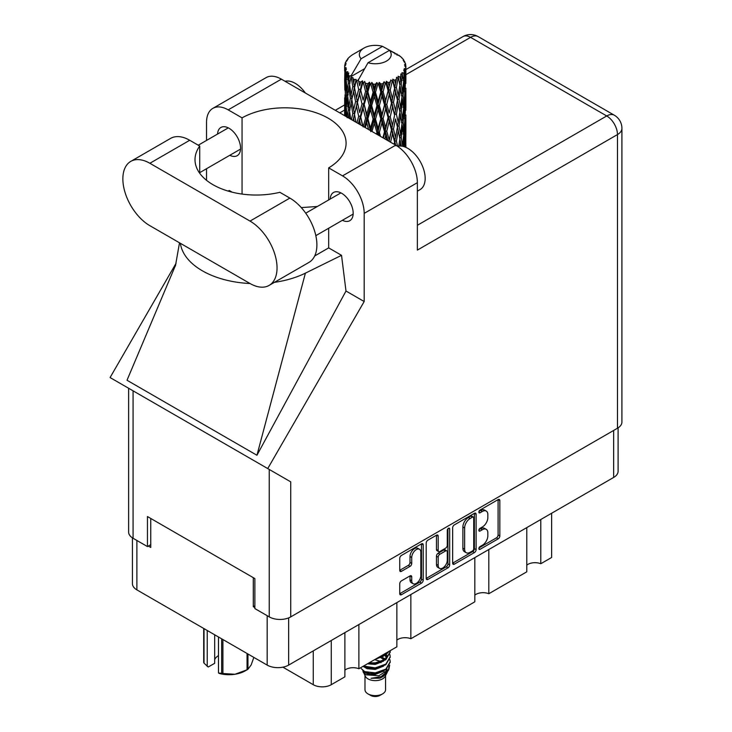 <?xml version="1.0" encoding="UTF-8"?>
<svg xmlns="http://www.w3.org/2000/svg" width="732" height="732" viewBox="0 0 732 732"><rect width="100%" height="100%" fill="white"/><g stroke="black" fill="none" stroke-linecap="round" stroke-linejoin="round"><path stroke-width="1.1" d="M419.509 549.284L417.78 548.286A6.432 3.715 120 0 0 414.559 548.607A6.432 3.715 120 0 0 410.012 556.485L411.741 557.482A6.432 3.715 120 0 1 416.288 549.604A6.432 3.715 120 0 1 419.509 549.284A6.432 3.715 120 0 1 420.836 552.23L420.836 575.498A6.432 3.715 120 0 1 418.036 581.977A6.432 3.715 120 0 1 413.077 583.697A6.432 3.715 120 0 1 411.741 580.751L411.741 576.871A2.406 1.391 120 0 0 411.247 575.773A2.406 1.391 120 0 0 410.039 575.892L401.456 580.851A2.406 1.391 120 0 0 399.754 583.797L399.754 593.716A2.406 1.391 120 0 0 400.248 594.814A2.406 1.391 120 0 0 401.456 594.695L421.522 583.111A2.406 1.391 120 0 0 423.224 580.165L423.224 544.818A2.406 1.391 120 0 0 422.721 543.72A2.406 1.391 120 0 0 421.522 543.839L401.456 555.423A2.406 1.391 120 0 0 399.754 558.37L399.754 570.347A2.406 1.391 120 0 0 400.248 571.445A2.406 1.391 120 0 0 401.456 571.326L410.039 566.367A2.406 1.391 120 0 0 411.741 563.42L411.741 557.482M448.469 528.275L449.668 528.962A1.684 0.97 120 0 0 449.311 528.193A1.684 0.97 120 0 0 448.469 528.275A1.684 0.97 120 0 0 447.279 530.334L447.279 545.258A2.406 1.391 120 0 1 445.587 548.204L439.886 551.498A2.406 1.391 120 0 1 438.688 551.617A2.406 1.391 120 0 1 438.184 550.51L438.184 536.181A2.406 1.391 120 0 0 437.69 535.083A2.406 1.391 120 0 0 436.482 535.202L438.184 536.181M452.641 527.836L452.641 563.183A2.406 1.391 120 0 0 453.135 564.281A2.406 1.391 120 0 0 454.343 564.162L474.409 552.578A2.406 1.391 120 0 0 476.111 549.631L476.111 514.285A2.406 1.391 120 0 0 475.608 513.187A2.406 1.391 120 0 0 474.409 513.306L454.343 524.89A2.406 1.391 120 0 0 452.641 527.836M618.101 427.845L618.101 471.252A15.189 8.766 180 0 1 613.654 477.447L288.646 665.095A15.189 8.766 180 0 1 267.171 665.095L136.884 589.873A15.189 8.766 180 0 1 132.437 583.669L132.437 537.874M482.397 545.212L480.064 546.566A1.684 0.97 120 0 0 478.957 548.048A1.684 0.97 120 0 0 479.222 549.393A1.684 0.97 120 0 0 480.064 549.311L498.126 538.88A2.406 1.391 120 0 0 499.828 535.934L499.828 500.587A2.406 1.391 120 0 0 499.334 499.489A2.406 1.391 120 0 0 498.126 499.608L480.064 510.039A1.684 0.97 120 0 0 478.957 511.522A1.684 0.97 120 0 0 479.222 512.876A1.684 0.97 120 0 0 480.064 512.784L482.397 511.439A7.695 4.447 120 0 1 486.249 511.055A7.695 4.447 120 0 1 487.841 514.578L487.841 517.524A7.695 4.447 120 0 1 482.397 526.948L480.064 528.303A1.684 0.97 120 0 0 478.957 529.785A1.684 0.97 120 0 0 479.222 531.13A1.684 0.97 120 0 0 480.064 531.048L482.397 529.703A7.695 4.447 120 0 1 486.249 529.318A7.695 4.447 120 0 1 487.841 532.841L487.841 535.787A7.695 4.447 120 0 1 482.397 545.212M426.198 578.408L446.227 566.842L447.966 567.84A2.406 1.391 120 0 0 449.668 564.894L449.668 528.962M447.966 567.84L427.9 579.424A2.406 1.391 120 0 1 426.692 579.543A2.406 1.391 120 0 1 426.198 578.445L426.198 543.098A2.406 1.391 120 0 1 427.9 540.152L436.482 535.202M254.864 605.776L253.309 606.682L254.864 607.578M253.309 606.682L253.309 577.667M148.322 546.063L150.746 547.463L150.746 518.457M551.635 513.26L551.635 557.473L540.783 563.732A10.047 5.801 0 0 0 526.793 565.131M540.783 519.519L540.783 563.732M344.882 632.622L344.882 676.835L331.267 684.694A12.737 7.357 180 0 1 313.25 684.694L282.9 667.172M358.881 624.542L358.881 668.755A10.047 5.801 0 0 0 344.882 670.155M396.854 602.619L396.854 646.832L358.881 668.755M410.853 594.54L410.853 638.743A10.047 5.801 0 0 0 396.854 640.143M474.821 557.61L474.821 601.814L410.853 638.743M488.811 549.531L488.811 593.734A10.047 5.801 0 0 0 474.821 595.134M526.793 527.598L526.793 571.811L488.811 593.734M486.249 529.318L484.511 528.321A7.695 4.447 120 0 0 480.668 528.696L482.397 529.703M479.002 529.657L480.668 528.696M486.249 511.055L484.511 510.058A7.695 4.447 120 0 0 480.668 510.442L482.397 511.439M479.002 511.403L480.668 510.442M479.002 547.92L496.397 537.883A2.406 1.391 120 0 0 498.099 534.936L498.099 499.627M452.641 563.146L472.671 551.571A2.406 1.391 120 0 0 474.373 548.634L474.373 513.324M472.533 550.903A1.684 0.97 120 0 0 473.723 548.844L473.723 517.817A1.684 0.97 120 0 0 473.375 517.048A1.684 0.97 120 0 0 472.533 517.131L470.072 518.558A7.695 4.447 120 0 0 464.628 527.982L464.628 549.192A7.695 4.447 120 0 0 466.22 552.715A7.695 4.447 120 0 0 470.072 552.331L472.533 550.903M473.375 517.048L471.646 516.051A1.684 0.97 120 0 0 470.804 516.133L472.533 517.131M466.22 552.715L464.491 551.708A7.695 4.447 120 0 1 462.899 548.186L462.899 526.985A7.695 4.447 120 0 1 468.334 517.561L470.804 516.133M436.455 535.22L436.455 549.512A2.406 1.391 120 0 0 436.949 550.61L438.688 551.617M447.929 528.742L447.929 563.896L449.668 564.894M438.184 565.388A6.432 3.715 120 0 0 439.52 568.334A6.432 3.715 120 0 0 444.48 566.605A6.432 3.715 120 0 0 447.279 560.136L447.279 551.937A2.406 1.391 120 0 0 446.785 550.839A2.406 1.391 120 0 0 445.587 550.958L439.886 554.243A2.406 1.391 120 0 0 438.184 557.189L438.184 565.388L436.455 564.39A6.432 3.715 120 0 0 437.782 567.337L439.52 568.334M446.785 550.839L445.056 549.833A2.406 1.391 120 0 0 443.848 549.952L445.587 550.958M436.455 564.39L436.455 556.192A2.406 1.391 120 0 1 438.157 553.246L443.848 549.952M446.227 566.842A2.406 1.391 120 0 0 447.929 563.896M413.077 583.697L411.338 582.699A6.432 3.715 120 0 1 410.012 579.753L410.012 575.91M399.754 570.31L408.31 565.369A2.406 1.391 120 0 0 410.012 562.423L410.012 556.485M401.456 594.695L399.754 593.716L419.784 582.105A2.406 1.391 120 0 0 421.486 579.168L421.486 543.858M364.984 675.581L364.984 689.7A10.294 5.938 0 0 0 367.995 693.899L370.593 695.4A6.615 3.816 0 0 0 379.945 695.4L382.543 693.899A10.294 5.938 0 0 0 385.563 689.7L385.563 675.581M370.593 695.4L367.995 693.899A10.294 5.938 0 0 0 382.543 693.899M362.871 670.951L365.433 676.432A10.294 5.938 0 0 0 367.995 678.893A10.294 5.938 0 0 0 385.114 676.432L387.374 671.976M385.215 673.156A10.294 5.938 0 0 0 383.522 671.153M363.246 672.315L366.156 674.822L378.892 675.764L388.884 669.313L388.07 670.86L381.033 676.697L371.014 678.299L379.908 678.207L386.926 673.001M388.967 666.504L388.573 669.707M388.884 669.313L389.653 665.178M364.701 671.619A14.942 8.628 0 0 0 369.55 673.495L364.993 672.269L361.288 668.618L364.701 671.619L375.269 672.9L385.837 669.121L390.22 661.765L389.872 659.578M369.55 673.495L375.269 673.522L385.837 669.743L390.211 662.085M363.026 666.358L364.701 667.245L375.269 668.517L385.837 664.748L390.211 657.08M363.557 666.056L375.269 667.895L385.837 664.116L390.22 656.769L389.872 654.582M368.324 663.302L375.269 663.521L385.837 659.742L390.211 652.075M369.166 662.817L375.269 662.899L385.837 659.12L390.22 651.764L390.138 650.711M377.026 658.278L385.837 654.737L389.076 651.315M378.728 657.29L385.837 654.115L388.363 651.736M385.508 659.184L383.65 658.077M353.62 82.981L352.833 78.589A30.625 17.678 0 0 0 353.62 79.056A30.625 17.678 0 0 0 354.425 79.514L353.62 82.981L354.48 86.66L353.62 91.344L355.569 101.602L353.62 109.782L351.827 99.442L356.246 80.41L356.118 79.44L354.425 79.514M351.827 99.442L353.62 91.344M353.071 120.551L353.62 118.154L354.178 121.192M344.754 65.075A30.625 17.678 0 0 1 344.818 64.709L346.135 63.281L345.156 63.336A30.625 17.678 0 0 1 345.65 62.064L347.233 60.454L346.346 60.738A30.625 17.678 0 0 1 346.565 60.39L348.029 59.164L347.49 59.118A30.625 17.678 0 0 1 348.514 57.956L349.759 56.776A30.625 17.678 0 0 1 350.125 56.465L351.57 55.358A30.625 17.678 0 0 1 353.062 54.388L364.014 48.056A15.921 9.196 0 0 0 361.096 58.743L351.287 75.433L349.503 76.11L348.908 79.477L348.359 74.993L348.78 72.916L347.297 73.749L348.322 83.055L347.16 90.896L346.218 80.255L347.041 73.41L347.837 71.663L346.199 72.111L345.861 75.414L345.568 70.867L346.437 68.881L345.074 69.503L345.55 78.928L345.019 86.641L344.973 69.137L346.071 67.536L344.717 67.765L344.662 71.031L344.644 66.466L345.916 64.645L344.754 65.075L344.726 66.338M344.644 66.466A30.625 17.678 0 0 0 344.644 66.557A30.625 17.678 0 0 0 344.717 67.765M345.568 70.867A30.625 17.678 0 0 0 346.199 72.111M348.359 74.993A30.625 17.678 0 0 0 349.503 76.11M395.005 53.976L394.914 52.997A30.625 17.678 0 0 0 393.185 52.219L382.525 46.372A15.921 9.196 0 0 0 364.014 48.056M405.894 147.379L405.885 145.302M397.229 54.598L397.156 54.186A30.625 17.678 0 0 0 396.698 53.921L396.058 53.939M405.839 137.076L405.885 118.493M405.537 147.224L405.757 134.13L405.857 147.361M405.4 144.845L403.963 145.375M405.528 133.352L405.757 134.13M401.831 58.057L401.795 57.718A30.625 17.678 0 0 0 401.465 57.398L400.139 56.245A30.625 17.678 0 0 0 398.766 55.211L398.309 55.202M397.156 54.186L397.064 55.165M364.417 68.817L351.104 76.512L351.287 75.433M350.875 77.244A30.625 17.678 0 0 0 351.269 77.537L352.778 86.66L351.076 94.712L349.539 84.253L351.104 76.512M352.833 78.589L352.961 77.61L351.269 77.537M356.246 80.41A30.625 17.678 0 0 0 356.758 80.639L358.662 89.514L356.502 97.841L354.48 87.648M400.102 56.437L400.139 56.245A30.625 17.678 0 0 0 400.111 56.218L389.451 50.371L368.022 62.742L358.03 80.511L356.758 80.639M405.839 110.267L405.885 91.701M405.894 115.016L405.757 125.748L405.894 115.016M405.62 130.625L405.162 141.349L404.467 133.608L405.162 122.903L405.62 130.625M403.35 146.464L404.082 138.449L404.823 146.94M401.795 57.718L402.911 58.944A30.625 17.678 0 0 1 403.808 60.134L403.149 60.17L404.586 61.451A30.625 17.678 0 0 1 404.769 61.799L403.808 61.479L405.327 63.153A30.625 17.678 0 0 1 405.674 64.434L404.595 64.343L405.867 65.816A30.625 17.678 0 0 1 405.894 66.182L404.668 65.706L405.848 67.573L405.757 72.148L405.638 68.863L404.201 68.588L405.226 70.235L405.62 77.016L405.162 87.73L404.467 79.989L405.089 70.592L403.68 69.924L404.448 71.928L404.082 76.467L403.689 73.154L401.987 72.651L403.652 81.298L402.554 91.903L401.255 84.015L402.408 74.746L400.907 73.868L400.605 80.419L399.956 77.025L398.089 76.256L398.638 78.983L398.089 76.256M368.022 62.742A15.921 9.196 0 0 0 386.533 61.058A15.921 9.196 0 0 0 389.451 50.371M358.726 81.435A30.625 17.678 0 0 0 360.656 82.094L359.677 85.699L358.213 79.431M362.816 82.707A30.625 17.678 0 0 0 363.401 82.853L365.579 91.436L363.109 100.101L360.73 90.219L362.816 82.707L362.514 80.849L360.656 82.094M365.652 83.347A30.625 17.678 0 0 0 367.812 83.704L366.723 87.456L364.692 81.398L363.401 82.853M370.163 83.988A30.625 17.678 0 0 0 370.795 84.052L373.11 92.296L370.483 101.336L367.885 91.82L370.163 83.988L369.504 82.204L367.812 83.704M373.183 84.198A30.625 17.678 0 0 0 375.434 84.235L374.308 88.151L373.183 84.198L371.847 82.414L370.795 84.052M377.831 84.18A30.625 17.678 0 0 0 378.471 84.143L380.777 92.058L378.151 101.474L375.507 92.342L377.831 84.18L376.852 82.506L375.434 84.235M380.85 83.942A30.625 17.678 0 0 0 383.046 83.658L381.948 87.739L380.85 83.942L379.213 82.377L378.471 84.143M385.343 83.256A30.625 17.678 0 0 0 385.947 83.128L388.097 90.722L385.645 100.513L383.12 91.756L385.343 83.256L384.108 81.746L383.046 83.658M388.161 82.597A30.625 17.678 0 0 0 390.165 82.002L389.177 86.239L388.161 82.597L386.34 81.279L385.947 83.128M392.224 81.279A30.625 17.678 0 0 0 392.745 81.078L394.603 88.371L392.489 98.5L390.238 90.091L392.224 81.279L390.806 79.971L390.165 82.002M394.667 80.236A30.625 17.678 0 0 0 396.351 79.385L395.527 83.741L394.667 80.236L392.764 79.202L392.745 81.078M398.034 78.388A30.625 17.678 0 0 0 398.455 78.114L399.91 85.168L398.245 95.563L396.405 87.456L398.034 78.388L396.524 77.29L396.351 79.385M399.956 77.025A30.625 17.678 0 0 0 401.218 75.954M403.689 73.154A30.625 17.678 0 0 0 404.448 71.928M405.638 68.863A30.625 17.678 0 0 0 405.848 67.573M403.524 136.344L404.082 138.449M404.595 143.188L405.162 141.349M404.467 133.608L402.929 134.02M404.741 121.448L405.162 122.903M405.427 126.837L405.757 125.748M405.4 118.053L403.963 118.575M405.528 106.533L405.757 107.311M404.823 62.586L404.769 61.799M403.735 60.692L403.808 60.134M405.839 83.457L405.894 66.182M405.894 88.206L405.757 98.939L405.894 88.206M405.62 103.816L405.162 114.549L404.467 106.79L405.162 96.112L405.62 103.816M404.878 119.407L404.082 130.067L403.085 122.281L404.082 111.639L404.878 119.407M403.652 134.908L402.554 145.522L401.255 137.625L402.554 127.075L403.652 134.908M400.075 146.016L400.605 142.401L401.273 146.08M399.855 139.089L400.605 142.401M402.344 146.235L402.554 145.522M401.255 137.625L399.59 137.808L400.605 134.02L399.022 126.041L400.605 115.583L401.996 123.516L400.605 134.02M401.886 124.367L402.554 127.075M403.35 132.547L404.082 130.067M403.085 122.281L401.465 122.583L402.554 118.712L401.255 110.816L402.554 100.284L403.652 108.098L402.554 118.712M403.524 109.526L404.082 111.639M404.595 116.388L405.162 114.549M404.467 106.79L402.929 107.211M404.741 94.648L405.162 96.112M405.427 100.028L405.757 98.939M405.4 91.244L403.963 91.765M405.528 79.724L405.757 80.502M405.629 65.532L405.674 64.434M404.878 92.598L404.082 103.267L403.085 95.471L404.082 84.83L404.878 92.598M397.613 146.327L396.405 141.066L398.245 130.744L399.91 138.778L398.757 146.098M396.405 141.066L394.713 141.001L395.655 145.137M390.577 142.209L392.489 133.672L395.527 145.723M399.022 126.041L397.32 126.096L398.272 130.772L397.32 126.096L398.245 122.381L396.405 114.256L398.245 103.944L398.647 105.82L399.91 111.959L398.245 122.381M399.855 112.28L400.605 115.583M401.255 110.816L399.59 110.999L400.605 107.22L399.022 99.232L400.605 88.773L401.996 96.706L400.605 107.22M401.886 97.566L402.554 100.284M403.35 105.737L404.082 103.267M403.085 95.471L401.465 95.773L402.554 91.903M403.524 82.725L404.082 84.83M404.595 89.579L405.162 87.73M404.467 79.989L402.929 80.41M405.427 73.237L405.757 72.148M397.43 127.075L395.527 137.341L393.468 129.097L395.527 118.913L397.43 127.075L395.527 118.913M394.603 141.981L394.145 144.268M393.468 129.097L391.794 128.914L394.713 141.001L395.527 137.341M391.483 129.875L389.177 139.83L386.771 131.266L389.177 121.402L391.483 129.875L391.794 128.914L392.489 133.672M396.405 114.256L394.713 114.192L395.527 110.541L393.468 102.288L395.527 92.104L397.43 100.266L395.527 110.541M399.022 99.232L397.32 99.287L398.647 105.82M397.43 100.266L398.245 103.944M399.855 85.479L400.605 88.773M401.255 84.015L399.59 84.198L400.605 80.419M403.35 78.937L404.082 76.467M394.603 115.171L392.489 125.309L390.238 116.882L392.489 106.881L394.603 115.171L391.794 102.105L392.489 106.881M384.822 138.888L385.645 135.685L386.899 140.087M386.771 131.266L385.233 130.845L387.896 140.654M380.512 136.399L379.35 132.4L381.948 122.903L384.51 131.733L385.233 130.845L385.645 135.685M388.939 141.267L389.177 139.83M390.238 116.882L388.619 116.58L391.794 128.914L392.489 125.309M388.097 117.513L385.645 127.322L383.12 118.547L385.645 108.894L388.097 117.513L388.619 116.58L389.177 121.402M393.468 102.288L391.794 102.105L392.489 98.5M396.405 87.456L394.713 87.392L397.32 99.287L398.245 95.563M394.603 88.371L395.527 92.104M391.483 103.066L389.177 113.03L386.771 104.456L389.177 94.593L391.483 103.066L391.794 102.105L389.177 113.03M384.51 131.733L382.909 137.781M379.35 132.4L378.041 131.769L379.103 135.585M371.957 131.458L374.308 123.324L376.953 132.529L378.041 131.769L378.115 135.008M383.12 118.547L381.683 118.026L385.233 130.845L385.645 127.322M380.777 118.849L378.151 128.292L375.507 119.142L378.151 109.855L380.777 118.849L381.683 118.026L381.948 122.903M386.771 104.456L385.233 104.036L388.619 116.58L383.422 138.074M384.51 104.923L381.948 114.531L379.35 105.591L381.948 96.093L384.51 104.923L385.233 104.036L385.645 108.894M390.238 90.091L388.619 89.789L391.794 102.105L393.386 94.282M388.097 90.722L388.619 89.789L389.177 94.593M392.764 79.202L394.713 87.392L395.527 83.741M376.953 132.529L376.513 134.084M375.507 119.142L374.345 118.428L378.041 131.769L378.151 128.292M373.11 119.096L370.483 128.155L367.885 118.621L370.483 109.718L373.11 119.096L374.345 118.428L374.308 123.324M379.35 105.591L378.041 104.96L381.683 118.026L381.948 114.531M376.953 105.719L374.308 114.951L371.673 105.628L374.308 96.514L376.953 105.719L378.041 104.96L378.151 109.855M383.12 91.756L381.683 91.226L385.233 104.036L385.645 100.513M380.777 92.058L381.683 91.226L381.948 96.093M386.34 81.279L388.619 89.789L389.177 86.239M365.295 127.615L366.723 122.628L368.562 129.5M367.885 118.621L367.071 117.76L370.383 130.552M365.579 118.227L363.109 126.92L360.73 117.019L363.109 108.482L365.579 118.227L367.071 117.76L366.723 122.628M370.621 130.689L370.483 128.155M371.673 105.628L370.676 104.832L374.345 118.428L374.308 114.951M369.294 105.408L366.723 114.256L364.216 104.557L366.723 95.819L369.294 105.408L370.676 104.832L370.483 109.718M375.507 92.342L374.345 91.628L378.041 104.96L378.151 101.474M373.11 92.296L374.345 91.628L374.308 96.514M379.213 82.377L381.683 91.226L381.948 87.739M358.872 123.9L359.677 120.871L360.611 124.907M360.73 117.019L362.55 126.032M356.008 122.253L354.48 114.439L356.502 106.222L358.662 116.315L360.309 116.068L359.677 120.871M364.216 104.557L367.071 117.76L366.723 114.256M362.011 104.008L359.677 112.499L357.463 102.453L359.677 94.053L362.011 104.008L363.594 103.642L363.109 108.482M367.885 91.82L367.071 90.96L370.676 104.832L370.483 101.336M365.579 91.436L367.071 90.96L366.723 95.819M371.847 82.414L374.345 91.628L374.308 88.151M358.662 116.315L356.969 122.802M354.48 114.439L353.62 118.154M357.463 102.453L359.677 112.499M355.569 101.602L357.253 101.474L356.502 106.222M360.73 90.219L363.109 100.101M358.662 89.514L360.309 89.267L359.677 94.053M364.692 81.398L367.071 90.96L366.723 87.456M350.71 119.197L349.539 111.054L351.076 103.093L352.778 113.46L351.461 119.627M348.377 117.843L348.908 114.65L349.411 118.438M349.622 111.63L348.908 114.65M352.778 113.46L354.48 113.46L353.62 109.782M351.836 99.488L351.076 103.093M357.015 100.275L356.502 97.841M358.241 79.55L359.677 85.699M350.353 98.344L348.908 106.277L347.663 95.718L348.908 87.84L350.353 98.344L352.037 98.472L351.076 94.712M348.322 109.855L347.16 117.706L346.218 107.055L347.16 99.278L348.322 109.855L349.969 110.102L348.908 106.277M345.394 116.123L345.861 110.578L346.318 116.653M346.355 108.784L345.861 110.578M347.792 96.862L347.16 99.278M349.622 84.83L348.908 87.84M352.778 86.66L354.48 86.66L356.118 79.44M346.712 94.446L345.861 102.215L345.23 91.518L345.861 83.768L346.712 94.446L348.286 94.803M345.55 105.719L345.019 113.451L345.019 95.023L345.55 105.719L347.041 106.195M344.644 115.693L344.662 106.204L344.827 115.793M345.486 114.942L345.019 113.451M345.358 93.888L345.019 95.023M346.52 104.383L345.861 102.215M346.355 81.984L345.861 83.768M347.975 93.65L347.16 90.896M382.525 46.372L361.096 58.743M348.322 83.055L349.969 83.302L348.908 79.477M344.854 90.146L344.662 79.395L345.312 90.338M344.662 97.85L344.699 106.067M344.863 98.472L344.662 97.832M345.486 88.124L345.019 86.641M345.55 78.928L347.041 79.395M346.52 77.583L345.861 75.414M344.863 71.681L344.699 79.257M345.156 63.336L345.22 64.27M346.346 60.738L346.3 61.396M379.908 678.207L383.495 676.203L385.837 673.696M386.588 672.122L386.899 668.902M386.871 669.579L386.78 669.002M381.033 662.707L380.439 662.423M364.554 667.181L367.043 668.7L375.269 669.423L383.65 666.083M386.057 657.08L384.831 655.414M374.994 659.45L383.65 656.082M385.471 672.983L386.899 668.957M381.198 661.536L374.619 659.669M386.359 656.458L385.508 654.975M364.335 671.949L367.043 673.705L375.269 674.419L383.65 671.088M384.446 660.017L380.439 657.428M367.4 663.832L375.269 664.418L383.65 661.087M385.242 659.532L386.899 655.204M384.629 658.956L381.875 656.897M362.514 80.849L352.989 120.505M369.504 82.204L358.396 123.626M376.852 82.506L364.49 127.148M384.108 81.746L370.676 131.641M390.806 79.971L377.291 134.532M393.386 121.073L389.085 141.349M222.912 639.539L222.912 673.532A26.096 15.061 180 0 1 221.686 673.339L218.484 672.992L218.484 636.986M221.686 673.339L221.686 638.835M214.686 634.79L214.686 663.284L208.236 667.008L204.018 663.146A26.096 15.061 180 0 1 203.697 662.433L203.697 628.44M218.484 672.992L219.499 673.513A22.912 13.222 180 0 0 234.981 674.264L247.05 669.798L247.05 653.475M222.912 673.532L234.981 674.264A22.912 13.222 180 0 0 245.247 670.841L247.508 669.542A26.096 15.061 180 0 1 247.05 669.798M247.947 653.996L247.947 669.277L251.177 664.912L253.839 657.4M204.018 628.632L204.018 663.146M214.686 659.697A14.704 8.491 180 0 1 218.484 655.588M207.229 630.481L207.229 666.495M269.129 285.398L308.968 262.395A38.22 22.07 -120 0 0 316.892 244.9A38.22 22.07 -120 0 0 289.863 198.088L279.853 192.306A61.25 35.365 -0 0 1 195.005 159.677A61.25 35.365 -0 0 1 199.735 146.052L189.725 140.27A38.22 22.07 -120 0 0 170.62 138.385L130.772 161.388A38.22 22.07 -120 0 0 124.916 192.013A38.22 22.07 -120 0 0 149.877 225.694L250.015 283.504A38.22 22.07 -120 0 0 269.129 285.398A38.22 22.07 -120 0 0 277.044 267.903A38.22 22.07 -120 0 0 250.015 221.091L149.877 163.282A38.22 22.07 -120 0 0 130.772 161.388M285.077 81.298A24.504 14.146 60 0 1 305.39 93.028M397.577 146.336A24.504 14.146 60 0 1 415.657 155.038A24.504 14.146 60 0 1 425.164 178.379A24.504 14.146 60 0 1 420.095 189.597L417.368 191.171M342.42 220.295A16.296 9.406 -120 0 0 349.805 220.698A16.296 9.406 -120 0 0 353.181 213.241A16.296 9.406 -120 0 0 346.071 196.844A16.296 9.406 -120 0 0 333.518 192.479A16.296 9.406 -120 0 0 330.169 199.077M229.811 155.285A16.296 9.406 -120 0 0 237.195 155.687A16.296 9.406 -120 0 0 240.572 148.221A16.296 9.406 -120 0 0 233.462 131.833A16.296 9.406 -120 0 0 220.908 127.46A16.296 9.406 -120 0 0 217.56 134.066M212.875 108.354L266.064 77.647A30.625 17.678 60 0 1 281.372 79.157L228.183 109.864A30.625 17.678 -120 0 0 212.875 108.354A30.625 17.678 -120 0 0 206.534 122.372L206.534 140.434M617.469 428.238L617.469 134.569A15.189 8.766 180 0 0 621.916 128.375L621.916 422.035A15.189 8.766 180 0 1 617.469 428.238L290.732 616.884A15.189 8.766 180 0 1 269.248 616.884L269.248 469.45L290.732 481.848L267.738 468.572L364.179 301.529L364.179 213.387A30.625 17.678 -120 0 0 342.53 175.881L395.71 145.174L281.372 79.157M395.71 145.174A30.625 17.678 60 0 1 417.368 182.68L417.368 250.097L617.469 134.569A15.189 8.766 60 0 0 606.727 115.967L470.557 37.35L405.894 74.682M342.53 175.881L328.668 167.875L328.668 199.946M328.668 228.238L328.668 247.892A61.25 35.365 180 0 1 328.146 248.194L314.678 255.971M274.399 282.351A75.954 43.847 -0 0 0 305.4 273.146L341.533 255.322L328.668 247.892M341.533 255.322L345.989 291.025L364.179 301.529M175.662 264.984L127.011 380.256L256.941 455.267L345.989 291.025M267.738 468.572L110.084 377.556L176.073 263.264M242.054 194.081L242.054 117.87L228.183 109.864M206.534 180.328L206.534 168.726M232.19 192.196L229.18 190.457L228.21 191.116M269.248 469.45L133.078 390.833L133.078 538.267L147.452 546.566L150.746 544.663M133.078 538.267A15.189 8.766 180 0 1 128.631 532.063L128.631 388.262M269.248 616.884L254.864 608.576L254.864 578.573L147.452 516.554L147.452 546.566M133.078 390.833C127.286 387.484 127.286 387.484 133.078 390.833M328.668 167.875A61.25 35.365 -0 0 0 346.09 143.17A61.25 35.365 -0 0 0 308.62 110.587A61.25 35.365 -0 0 0 242.054 117.87M317.331 206.488L301.264 207.586M180.365 243.289A75.954 43.847 -0 0 0 250.024 283.513M305.4 273.146L256.941 455.267M199.735 173.301L199.735 146.052M288.646 665.095L288.646 617.881M613.654 477.447L613.654 430.443M136.884 589.873L136.884 540.463M267.171 665.095L267.171 615.676M313.25 650.885L313.25 684.694M331.267 640.482L331.267 684.694M478.874 530.361L480.064 531.048M478.874 512.098L480.064 512.784M498.126 499.608L499.828 500.587M498.099 534.936L499.828 535.934M496.397 537.883L498.126 538.88M478.874 548.625L480.064 549.311M474.409 513.306L476.111 514.285M474.373 548.634L476.111 549.631M472.671 551.571L474.409 552.578M452.641 563.183L454.343 564.162M468.334 517.561L470.072 518.558M462.899 526.985L464.628 527.982M462.899 548.186L464.628 549.192M426.198 578.445L427.9 579.424M436.455 549.512L438.184 550.51M438.157 553.246L439.886 554.243M436.455 556.192L438.184 557.189M410.039 575.892L411.741 576.871M410.012 579.753L411.741 580.751M410.012 562.423L411.741 563.42M408.31 565.369L410.039 566.367M399.754 570.347L401.456 571.326M421.522 543.839L423.224 544.818M421.486 579.168L423.224 580.165M419.784 582.105L421.522 583.111M344.644 110.047L339.758 112.865M417.368 225.291L606.727 115.967A15.189 8.766 120 0 1 614.322 115.217L478.152 36.6A15.189 8.766 120 0 0 470.557 37.35A15.189 8.766 60 0 0 462.963 36.6L405.894 69.549M417.368 182.68L364.179 213.387M290.732 481.848L290.732 616.884M189.725 140.27L149.877 163.282M289.863 198.088L250.015 221.091M390.22 662.396L390.22 661.765M390.22 657.391L390.22 656.769M390.22 652.395L390.22 651.764M405.894 134.148L405.894 122.4M405.894 107.329L405.894 95.599M405.894 80.52L405.894 68.799M398.647 132.602L398.272 130.772M305.729 213.186L340.911 192.882M198.262 145.201L228.302 127.862M199.735 172.651L240.553 149.081M315.831 235.649L353.153 214.092M179.514 242.795L175.424 265.908M344.68 104.886L335.311 110.303M478.152 36.6A15.189 15.189 0 0 0 462.963 36.6M621.916 128.375A15.189 15.189 0 0 0 614.322 115.217"/></g></svg>
